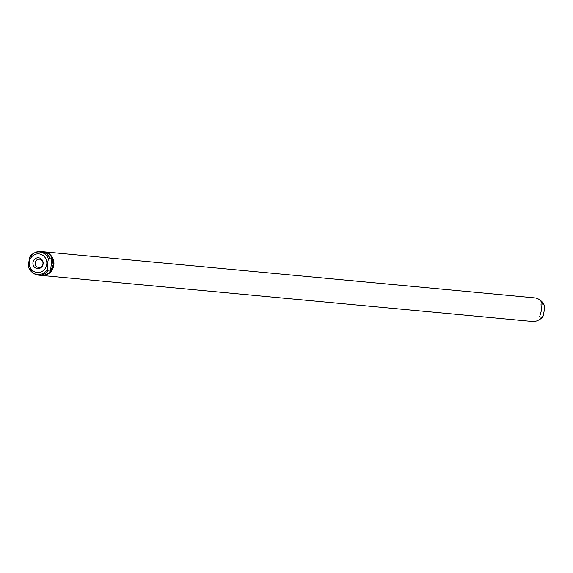 <?xml version="1.0" encoding="UTF-8"?>
<svg xmlns="http://www.w3.org/2000/svg" width="573" height="573" viewBox="0 0 573 573"><rect width="100%" height="100%" fill="white"/><g stroke="black" fill="none" stroke-linecap="round" stroke-linejoin="round"><path stroke-width="0.86" d="M35.175 262.864A4.154 3.918 -84.6 0 0 38.678 267.433A4.154 3.918 -84.6 0 0 42.961 263.738A4.154 3.918 -84.6 0 0 39.451 259.168A4.154 3.918 -84.6 0 0 35.175 262.864M32.94 262.627A5.436 5.128 -84.6 0 0 37.446 268.608A5.436 5.128 -84.6 0 0 43.133 263.773A5.436 5.128 -84.6 0 0 38.635 257.8A5.436 5.128 -84.6 0 0 32.94 262.627M41.277 275.412A11.861 11.188 -84.6 0 0 41.643 275.455L532.217 321.453A11.861 11.188 -84.6 0 0 537.947 320.393A11.861 11.188 -84.6 0 0 541.872 317.206L539.587 316.991L541.378 310.609L541.019 303.955L543.311 304.17L544.35 305.524L539.859 299.944A11.861 11.188 -84.6 0 0 534.43 297.831L43.856 251.834A11.861 11.188 -84.6 0 0 43.498 251.805M540.633 300.524A11.281 10.636 -84.6 0 1 544.286 305.388L544.2 310.838L543.089 316.189L541.872 317.206M41.643 275.455A11.861 11.188 -84.6 0 0 53.869 264.898A11.861 11.188 -84.6 0 0 43.856 251.834M543.311 304.17A11.861 11.188 -84.6 0 0 539.859 299.944M48.598 273.099A11.367 10.722 -84.6 0 0 53.404 264.841A11.367 10.722 -84.6 0 0 50.252 255.443M49.658 257.879L52.143 258.373L53.203 264.826L50.51 271.129L48.218 270.914L47.251 269.697L47.33 264.246L48.44 258.896L49.658 257.879A11.861 11.188 -84.6 0 0 40.783 251.547A11.861 11.188 -84.6 0 0 35.053 252.607L34.187 253.037A11.281 10.636 -84.6 0 0 29.911 256.811L34.187 253.037A11.281 10.636 -84.6 0 1 48.44 258.896M29.911 256.811L28.8 262.162L28.714 267.612A11.281 10.636 -84.6 0 0 32.367 272.476A11.281 10.636 -84.6 0 0 47.251 269.697M28.714 267.612L33.141 273.056A11.861 11.188 -84.6 0 0 38.57 275.169A11.861 11.188 -84.6 0 0 48.218 270.914M52.143 258.373A11.861 11.188 -84.6 0 0 43.133 251.769L40.783 251.547M38.57 275.169L40.919 275.391A11.861 11.188 -84.6 0 0 50.761 270.9M538.813 319.963L543.089 316.189A11.281 10.636 -84.6 0 1 538.813 319.963L537.947 320.393M50.51 271.129L51.95 258.094M46.785 264.189A9.333 8.803 -84.6 0 0 39.064 253.925A9.333 8.803 -84.6 0 0 29.295 262.219A9.333 8.803 -84.6 0 0 37.016 272.476A9.333 8.803 -84.6 0 0 46.785 264.189"/></g></svg>
